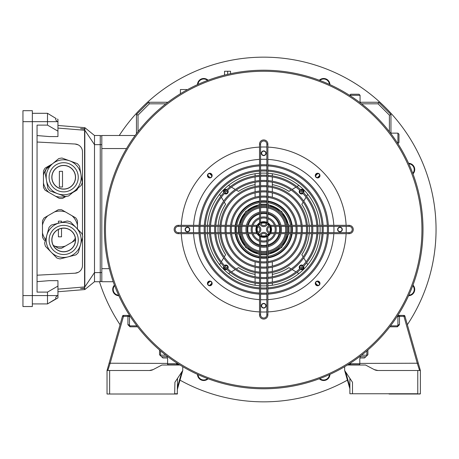<?xml version="1.0" encoding="UTF-8"?>
<svg xmlns="http://www.w3.org/2000/svg" width="459" height="459" viewBox="0 0 459 459"><rect width="100%" height="100%" fill="white"/><g stroke="black" fill="none" stroke-linecap="round" stroke-linejoin="round"><path stroke-width="0.69" d="M285.641 229.5A21.934 21.934 0 0 0 285.418 226.367A21.934 21.934 0 0 1 285.418 232.633A21.934 21.934 0 0 0 285.641 229.5M285.24 225.323A21.934 21.934 0 0 0 267.884 207.967A21.934 21.934 0 0 1 285.24 225.323M266.84 207.789A21.934 21.934 0 0 0 260.574 207.789A21.934 21.934 0 0 1 266.84 207.789M259.53 207.967A21.934 21.934 0 0 0 242.174 225.323A21.934 21.934 0 0 1 259.53 207.967M241.996 226.367A21.934 21.934 0 0 0 241.996 232.633A21.934 21.934 0 0 1 241.996 226.367M248.089 232.633A15.927 15.927 0 0 1 248.089 226.367M248.336 225.323A15.927 15.927 0 0 1 259.53 214.129M260.574 213.883A15.927 15.927 0 0 1 266.84 213.883M267.884 214.129A15.927 15.927 0 0 1 279.078 225.323M279.324 226.367A15.927 15.927 0 0 1 279.324 232.633M279.078 233.677A15.927 15.927 0 0 1 267.884 244.871M266.84 245.117A15.927 15.927 0 0 1 260.574 245.117M259.53 244.871A15.927 15.927 0 0 1 248.336 233.677M242.174 233.677A21.934 21.934 0 0 0 259.53 251.033A21.934 21.934 0 0 1 242.174 233.677M260.574 251.211A21.934 21.934 0 0 0 266.84 251.211A21.934 21.934 0 0 1 260.574 251.211M267.884 251.033A21.934 21.934 0 0 0 285.24 233.677A21.934 21.934 0 0 1 267.884 251.033M397.838 315.408L398.71 315.763A1.044 1.044 0 0 1 399.491 315.408L403.926 315.408A1.044 1.044 0 0 1 404.93 316.171L420.381 370.505L419.595 370.505L417.306 363.413L403.926 316.354L399.491 316.354L399.491 324.714L397.402 326.802L389.823 326.802M344.657 366.684L344.657 370.505L352.489 382.261L352.489 393.747L417.77 393.747L417.77 370.505L420.381 370.505L418.31 363.224L359.799 363.413L359.799 358.496L360.326 357.974L364.503 357.974L367.894 354.761L367.894 349.988M389.048 394.011L420.123 394.011M367.372 355.255L364.503 357.974M352.489 393.747L349.878 393.747L349.878 378.342M417.77 370.505L377.923 370.505A7.832 7.832 0 0 1 374.28 369.61L365.548 365.025L347.406 365.025M420.381 370.866L420.381 393.747L417.77 394.011M349.098 363.964L349.62 364.762L359.277 364.762L359.799 364.239L359.799 363.413M359.799 364.239L359.277 364.762M374.28 369.61L377.923 370.505M349.878 388.406L349.781 388.434A2.611 2.611 0 0 1 349.878 389.152A2.611 2.611 0 0 0 349.781 388.434A2.611 2.611 0 0 1 349.878 389.152A2.611 2.611 0 0 0 349.781 388.434A2.611 2.611 0 0 1 349.878 389.152A2.611 2.611 0 0 0 349.781 388.434A2.611 2.611 0 0 1 349.878 389.152A2.611 2.611 0 0 0 349.781 388.434A2.611 2.611 0 0 1 349.878 389.152A2.611 2.611 0 0 0 349.781 388.434A2.611 2.611 0 0 1 349.878 389.152A2.611 2.611 0 0 0 349.781 388.434A2.611 2.611 0 0 1 349.878 389.152A2.611 2.611 0 0 0 349.781 388.434A2.611 2.611 0 0 1 349.878 389.152A2.611 2.611 0 0 0 349.781 388.434L344.657 370.505M366.85 355.748L366.85 350.883M390.546 325.856L397.402 325.856L398.446 324.811L399.491 324.714M137.591 326.802L130.012 326.802L127.923 324.714L127.923 316.354L123.488 316.354L110.108 363.413L107.819 370.505L107.033 370.505L109.104 363.224L107.033 370.505L149.491 370.505L153.134 369.61L161.866 365.025L180.008 365.025M177.535 378.342L177.277 394.011L138.366 394.011M182.757 366.684L182.757 370.505L174.925 382.261L174.661 394.011L107.033 394.011L107.033 370.505M127.923 324.714L128.968 324.811L130.012 325.856L136.868 325.856M128.968 316.452L127.923 316.354L127.923 315.408L123.488 315.408A1.044 1.044 0 0 0 122.484 316.171L109.104 363.224L167.615 363.413L167.615 358.496L167.093 357.974L162.911 357.974L160.042 355.255M162.911 357.974L159.52 354.761L159.52 349.988M167.615 363.413L167.615 364.239L168.137 364.762L177.799 364.762L178.322 363.964M178.281 364.44L177.799 364.762M149.491 370.505A7.832 7.832 0 0 0 153.134 369.61M182.757 370.505L177.639 388.434A2.611 2.611 0 0 0 177.535 389.152A2.611 2.611 0 0 1 177.639 388.434L177.535 388.406M160.564 350.883L160.564 355.748M127.923 315.408A1.044 1.044 0 0 1 128.704 315.763L129.576 315.408M107.291 394.011L174.925 394.011M412.974 285.108A6.265 6.265 0 0 1 408.573 295.722M408.82 295.189A5.743 5.743 0 0 0 412.767 285.659M408.573 163.278A6.265 6.265 0 0 1 412.974 173.892M412.767 173.341A5.743 5.743 0 0 0 408.82 163.811M319.321 80.239A6.265 6.265 0 0 1 329.929 84.634M329.396 84.387A5.743 5.743 0 0 0 319.866 80.44M197.485 84.634A6.265 6.265 0 0 1 208.099 80.239M207.548 80.44A5.743 5.743 0 0 0 198.018 84.387M118.841 295.722A6.265 6.265 0 0 1 114.446 285.108M114.647 285.659A5.743 5.743 0 0 0 118.6 295.189M119.26 135.497A172.343 172.343 0 0 1 436.05 229.5A172.343 172.343 0 0 1 407.363 324.714M347.411 380.15A172.343 172.343 0 0 1 180.003 380.15M120.051 324.714A172.343 172.343 0 0 1 99.471 281.723M329.929 374.366A6.265 6.265 0 0 1 319.321 378.761M208.099 378.761A6.265 6.265 0 0 1 197.485 374.366M198.018 374.613A5.743 5.743 0 0 0 207.548 378.56M319.866 378.56A5.743 5.743 0 0 0 329.396 374.613M300.117 268.383A1.773 1.773 0 0 1 302.596 265.91M302.596 193.09A1.773 1.773 0 0 1 300.117 190.617M300.961 189.974A1.773 1.773 0 0 1 303.233 192.246M224.181 192.246A1.773 1.773 0 0 1 226.453 189.974M226.453 269.026A1.773 1.773 0 0 1 224.181 266.754M224.824 265.91A1.773 1.773 0 0 1 227.297 268.383M303.233 266.754A1.773 1.773 0 0 1 300.961 269.026M227.297 190.617A1.773 1.773 0 0 1 224.824 193.09M227.515 193.308A2.352 2.352 0 0 0 227.721 190.221A2.352 2.352 0 0 1 224.428 193.514A2.352 2.352 0 0 0 227.515 193.308M226.912 189.55A2.352 2.352 0 0 0 223.757 192.705A2.352 2.352 0 0 1 226.912 189.55M303.657 192.705A2.352 2.352 0 0 0 300.502 189.55A2.352 2.352 0 0 1 303.657 192.705M303.221 269.014A2.352 2.352 0 0 0 303.657 266.295A2.352 2.352 0 0 1 300.502 269.45A2.352 2.352 0 0 0 303.221 269.014M302.986 265.486A2.352 2.352 0 0 0 299.693 268.779A2.352 2.352 0 0 1 302.986 265.486M225.857 265.004A2.352 2.352 0 0 1 227.721 268.779A2.352 2.352 0 0 0 224.428 265.486M307.725 264.768A6.787 6.787 0 0 0 307.203 263.684L306.646 262.76M243.396 209.189A28.722 28.722 0 0 1 259.53 201.082A28.722 28.722 0 0 0 235.289 225.323A28.722 28.722 0 0 1 243.396 209.189M260.574 200.95A28.722 28.722 0 0 1 266.84 200.95A28.722 28.722 0 0 0 260.574 200.95M267.884 201.082A28.722 28.722 0 0 1 292.125 225.323A28.722 28.722 0 0 0 267.884 201.082M292.263 226.367A28.722 28.722 0 0 1 292.263 232.633A28.722 28.722 0 0 0 292.263 226.367M292.125 233.677A28.722 28.722 0 0 1 267.884 257.918A28.722 28.722 0 0 0 292.125 233.677M272.325 261.796L272.325 266.1M272.325 267.172L272.325 271.447M272.325 272.514L272.325 276.766M272.325 277.827L272.325 282.067M272.325 283.128L272.325 285.24M255.089 285.24L255.089 283.128M255.089 282.067L255.089 277.827M255.089 276.766L255.089 272.514M255.089 271.447L255.089 267.172M255.089 266.1L255.089 261.796M255.089 197.204L255.089 192.9M255.089 191.828L255.089 187.553M255.089 186.486L255.089 182.234M255.089 181.173L255.089 176.933M255.089 175.872L255.089 173.76M272.325 173.76L272.325 175.872M272.325 176.933L272.325 181.173M272.325 182.234L272.325 186.486M272.325 187.553L272.325 191.828M272.325 192.9L272.325 197.204M266.84 258.05A28.722 28.722 0 0 1 260.574 258.05A28.722 28.722 0 0 0 266.84 258.05M259.53 257.918A28.722 28.722 0 0 1 235.289 233.677A28.722 28.722 0 0 0 259.53 257.918M235.157 232.633A28.722 28.722 0 0 1 235.157 226.367A28.722 28.722 0 0 0 235.157 232.633M225.857 269.703A2.352 2.352 0 0 1 223.757 266.295A2.352 2.352 0 0 0 226.912 269.45M255.089 184.621A45.699 45.699 0 0 0 238.508 191.38L236.287 190.049M235.301 189.458L231.416 187.134M230.452 186.561L229.523 186.004A6.787 6.787 0 0 0 228.439 185.482M219.689 194.232A6.787 6.787 0 0 0 220.211 195.316L220.768 196.24M221.341 197.204L223.665 201.094M224.256 202.075L225.587 204.301A45.699 45.699 0 0 0 218.203 225.323M218.117 226.367A45.699 45.699 0 0 0 218.117 232.633M218.203 233.677A45.699 45.699 0 0 0 225.587 254.699L224.256 256.925M223.665 257.906L221.341 261.796M220.768 262.76L220.211 263.684A6.787 6.787 0 0 0 219.689 264.768M228.439 273.518A6.787 6.787 0 0 0 229.523 272.996L230.452 272.439M231.416 271.866L235.301 269.542M236.287 268.951L238.508 267.62A45.699 45.699 0 0 0 255.089 274.379M272.325 274.379A45.699 45.699 0 0 0 288.906 267.62L291.132 268.951M299.693 190.221A2.352 2.352 0 0 0 302.986 193.514A2.352 2.352 0 0 1 299.693 190.221M292.113 269.542L296.003 271.866M296.967 272.439L297.891 272.996A6.787 6.787 0 0 0 298.975 273.518M306.073 261.796L303.749 257.906M303.158 256.925L301.827 254.699A45.699 45.699 0 0 0 309.211 233.677M309.297 232.633A45.699 45.699 0 0 0 309.297 226.367M309.211 225.323A45.699 45.699 0 0 0 301.827 204.301L303.158 202.075M303.749 201.094L306.073 197.204M306.646 196.24L307.203 195.316A6.787 6.787 0 0 0 307.725 194.232M298.975 185.482A6.787 6.787 0 0 0 297.891 186.004L296.967 186.561M296.003 187.134L292.113 189.458M291.132 190.049L288.906 191.38A45.699 45.699 0 0 0 272.325 184.621M235.352 226.367A28.527 28.527 0 0 0 235.352 232.633M235.49 233.677A28.527 28.527 0 0 0 259.53 257.717M260.574 257.855A28.527 28.527 0 0 0 266.84 257.855M267.884 257.717A28.527 28.527 0 0 0 291.924 233.677M292.062 232.633A28.527 28.527 0 0 0 292.062 226.367M287.506 232.633A24.006 24.006 0 0 0 287.506 226.367M287.345 225.323A24.006 24.006 0 0 0 267.884 205.862M266.84 205.701A24.006 24.006 0 0 0 260.574 205.701M259.53 205.862A24.006 24.006 0 0 0 240.068 225.323M239.908 226.367A24.006 24.006 0 0 0 239.908 232.633M240.068 233.677A24.006 24.006 0 0 0 259.53 253.138M260.574 253.299A24.006 24.006 0 0 0 266.84 253.299M267.884 253.138A24.006 24.006 0 0 0 287.345 233.677M291.924 225.323A28.527 28.527 0 0 0 267.884 201.283M266.84 201.145A28.527 28.527 0 0 0 260.574 201.145M259.53 201.283A28.527 28.527 0 0 0 235.49 225.323M339.958 227.148A2.352 2.352 0 0 0 337.606 229.5A2.352 2.352 0 0 0 339.958 231.852A2.352 2.352 0 0 0 342.305 229.5A2.352 2.352 0 0 0 339.958 227.148M208.128 177.249A2.352 2.352 0 0 0 211.456 177.249A2.352 2.352 0 0 0 211.456 173.921M187.461 231.852A2.352 2.352 0 0 0 189.808 229.5A2.352 2.352 0 0 0 187.461 227.148A2.352 2.352 0 0 0 185.109 229.5A2.352 2.352 0 0 0 187.461 231.852M211.456 285.079A2.352 2.352 0 0 0 211.456 281.751A2.352 2.352 0 0 0 208.128 281.751A2.352 2.352 0 0 0 208.128 285.079A2.352 2.352 0 0 0 211.456 285.079M105.467 229.5A158.24 158.24 0 0 0 263.707 387.74A158.24 158.24 0 0 0 421.947 229.5A158.24 158.24 0 0 0 263.707 71.26A158.24 158.24 0 0 0 105.467 229.5C105.484 232.535 105.484 232.535 105.467 229.5C105.484 226.471 105.484 226.471 105.467 229.5A158.24 158.24 0 0 1 263.707 71.26A158.24 158.24 0 0 1 421.947 229.5C421.93 226.465 421.93 226.465 421.947 229.5A158.24 158.24 0 0 1 263.707 387.74A158.24 158.24 0 0 1 105.467 229.5M263.707 307.84A2.088 2.088 0 0 1 261.619 305.751A2.088 2.088 0 0 1 263.707 303.657A2.088 2.088 0 0 1 265.795 305.751A2.088 2.088 0 0 1 263.707 307.84M319.103 284.896A2.088 2.088 0 0 1 316.148 284.896A2.088 2.088 0 0 1 316.148 281.941A2.088 2.088 0 0 1 319.103 281.941A2.088 2.088 0 0 1 319.103 284.896M342.047 229.5A2.088 2.088 0 0 1 339.958 231.588A2.088 2.088 0 0 1 337.864 229.5A2.088 2.088 0 0 1 339.958 227.412A2.088 2.088 0 0 1 342.047 229.5M319.103 174.104A2.088 2.088 0 0 1 319.103 177.059A2.088 2.088 0 0 1 316.148 177.059A2.088 2.088 0 0 1 316.148 174.104A2.088 2.088 0 0 1 319.103 174.104M263.707 151.16A2.088 2.088 0 0 1 265.795 153.249A2.088 2.088 0 0 1 263.707 155.343A2.088 2.088 0 0 1 261.619 153.249A2.088 2.088 0 0 1 263.707 151.16M208.317 174.104A2.088 2.088 0 0 1 211.266 174.104A2.088 2.088 0 0 1 211.266 177.059A2.088 2.088 0 0 1 208.317 177.059A2.088 2.088 0 0 1 208.317 174.104M185.367 229.5A2.088 2.088 0 0 1 187.461 227.412A2.088 2.088 0 0 1 189.55 229.5A2.088 2.088 0 0 1 187.461 231.588A2.088 2.088 0 0 1 185.367 229.5M208.317 284.896A2.088 2.088 0 0 1 208.317 281.941A2.088 2.088 0 0 1 211.266 281.941A2.088 2.088 0 0 1 211.266 284.896A2.088 2.088 0 0 1 208.317 284.896M104.422 229.879L104.428 231.164M104.434 231.307L104.44 231.852M104.422 229.5C104.44 232.535 104.44 232.535 104.422 229.5A159.284 159.284 0 0 1 263.707 70.216A159.284 159.284 0 0 1 422.991 229.5C422.974 226.465 422.974 226.465 422.991 229.5A159.284 159.284 0 0 1 263.707 388.784A159.284 159.284 0 0 1 104.422 229.5C104.44 226.471 104.44 226.471 104.422 229.5M105.467 229.879L105.467 230.447M264.086 388.784L265.371 388.779M265.514 388.779L266.059 388.767M263.707 388.784C266.742 388.767 266.742 388.767 263.707 388.784C260.678 388.767 260.678 388.767 263.707 388.784M264.086 387.74L264.654 387.74M263.707 387.74C266.742 387.723 266.742 387.723 263.707 387.74C260.678 387.723 260.678 387.723 263.707 387.74M422.991 229.121L422.986 227.836M422.986 227.693L422.974 227.148M421.947 229.121L421.947 228.553M263.328 70.216L262.043 70.221M261.9 70.221L261.355 70.233M263.707 70.216C260.678 70.233 260.678 70.233 263.707 70.216C266.742 70.233 266.742 70.233 263.707 70.216M263.328 71.26L262.76 71.26M263.707 71.26C260.678 71.277 260.678 71.277 263.707 71.26C266.742 71.277 266.742 71.277 263.707 71.26M266.059 71.277L265.618 71.271M105.484 227.194L105.478 227.589M261.355 388.767L262.043 388.779M422.991 229.5C422.974 232.529 422.974 232.529 422.991 229.5M422.974 231.852L422.986 231.164M104.44 227.148L104.428 227.836M266.059 70.233L265.371 70.221M421.947 229.5C421.93 232.529 421.93 232.529 421.947 229.5M421.93 231.852L421.936 231.411M261.401 387.723L261.796 387.729M319.975 283.415A2.352 2.352 0 0 0 317.622 281.063A2.352 2.352 0 0 0 315.276 283.415A2.352 2.352 0 0 0 317.622 285.768A2.352 2.352 0 0 0 319.975 283.415M342.305 229.5A2.352 2.352 0 0 0 339.958 227.148A2.352 2.352 0 0 0 337.606 229.5A2.352 2.352 0 0 0 339.958 231.852A2.352 2.352 0 0 0 342.305 229.5M319.975 175.585A2.352 2.352 0 0 0 317.622 173.232A2.352 2.352 0 0 0 315.276 175.585A2.352 2.352 0 0 0 317.622 177.937A2.352 2.352 0 0 0 319.975 175.585M266.059 153.249A2.352 2.352 0 0 0 263.707 150.902A2.352 2.352 0 0 0 261.355 153.249A2.352 2.352 0 0 0 263.707 155.601A2.352 2.352 0 0 0 266.059 153.249M212.144 175.585A2.352 2.352 0 0 0 209.792 173.232A2.352 2.352 0 0 0 207.439 175.585A2.352 2.352 0 0 0 209.792 177.937A2.352 2.352 0 0 0 212.144 175.585M189.808 229.5A2.352 2.352 0 0 0 187.461 227.148A2.352 2.352 0 0 0 185.109 229.5A2.352 2.352 0 0 0 187.461 231.852A2.352 2.352 0 0 0 189.808 229.5M212.144 283.415A2.352 2.352 0 0 0 209.792 281.063A2.352 2.352 0 0 0 207.439 283.415A2.352 2.352 0 0 0 209.792 285.768A2.352 2.352 0 0 0 212.144 283.415M266.059 305.751A2.352 2.352 0 0 0 263.707 303.399A2.352 2.352 0 0 0 261.355 305.751A2.352 2.352 0 0 0 263.707 308.098A2.352 2.352 0 0 0 266.059 305.751M320.112 229.5A56.405 56.405 0 0 0 320.021 226.367A56.405 56.405 0 0 1 320.021 232.633M319.957 233.677A56.405 56.405 0 0 1 267.884 285.75M266.84 285.814A56.405 56.405 0 0 1 260.574 285.814M259.53 285.75A56.405 56.405 0 0 1 207.457 233.677M207.393 232.633A56.405 56.405 0 0 1 207.393 226.367A56.405 56.405 0 0 0 207.302 229.5M346.161 226.367A82.517 82.517 0 0 1 346.161 232.633M346.115 233.677A82.517 82.517 0 0 1 267.884 311.908M266.84 311.954A82.517 82.517 0 0 1 260.574 311.954M259.53 311.908A82.517 82.517 0 0 1 181.299 233.677M181.253 232.633A82.517 82.517 0 0 1 181.253 226.367M181.299 225.323A82.517 82.517 0 0 1 259.53 147.092M260.574 147.046A82.517 82.517 0 0 1 266.84 147.046M267.884 147.092A82.517 82.517 0 0 1 346.115 225.323M207.457 225.323A56.405 56.405 0 0 1 259.53 173.25A56.405 56.405 0 0 0 207.457 225.323M260.574 173.186A56.405 56.405 0 0 1 266.84 173.186A56.405 56.405 0 0 0 260.574 173.186M267.884 173.25A56.405 56.405 0 0 1 319.957 225.323A56.405 56.405 0 0 0 267.884 173.25M274.763 226.367A11.492 11.492 0 0 1 274.763 232.633M274.413 233.677A11.492 11.492 0 0 1 267.884 240.2M266.84 240.556A11.492 11.492 0 0 1 260.574 240.556M259.53 240.2A11.492 11.492 0 0 1 253.007 233.677M252.651 232.633A11.492 11.492 0 0 1 252.651 226.367M251.572 226.367A12.536 12.536 0 0 0 251.572 232.633M251.888 233.677A12.536 12.536 0 0 0 259.53 241.319M260.574 241.635A12.536 12.536 0 0 0 266.84 241.635M267.884 241.319A12.536 12.536 0 0 0 275.526 233.677M275.842 232.633A12.536 12.536 0 0 0 275.842 226.367M275.526 225.323A12.536 12.536 0 0 0 267.884 217.681M266.84 217.365A12.536 12.536 0 0 0 260.574 217.365M259.53 217.681A12.536 12.536 0 0 0 251.888 225.323M253.007 225.323A11.492 11.492 0 0 1 259.53 218.8M260.574 218.444A11.492 11.492 0 0 1 266.84 218.444M267.884 218.8A11.492 11.492 0 0 1 274.413 225.323M280.122 226.367A16.713 16.713 0 0 1 280.122 232.633M279.887 233.677A16.713 16.713 0 0 1 267.884 245.68M266.84 245.915A16.713 16.713 0 0 1 260.574 245.915M259.53 245.68A16.713 16.713 0 0 1 247.527 233.677M247.292 232.633A16.713 16.713 0 0 1 247.292 226.367M246.231 226.367A17.758 17.758 0 0 0 246.231 232.633M246.449 233.677A17.758 17.758 0 0 0 259.53 246.758M260.574 246.976A17.758 17.758 0 0 0 266.84 246.976M267.884 246.758A17.758 17.758 0 0 0 280.965 233.677M281.183 232.633A17.758 17.758 0 0 0 281.183 226.367M280.965 225.323A17.758 17.758 0 0 0 267.884 212.242M266.84 212.024A17.758 17.758 0 0 0 260.574 212.024M259.53 212.242A17.758 17.758 0 0 0 246.449 225.323M247.527 225.323A16.713 16.713 0 0 1 259.53 213.32M260.574 213.085A16.713 16.713 0 0 1 266.84 213.085M267.884 213.32A16.713 16.713 0 0 1 279.887 225.323M240.941 226.367A22.979 22.979 0 0 0 240.941 232.633M241.113 233.677A22.979 22.979 0 0 0 259.53 252.094M260.574 252.266A22.979 22.979 0 0 0 266.84 252.266M267.884 252.094A22.979 22.979 0 0 0 286.301 233.677M286.473 232.633A22.979 22.979 0 0 0 286.473 226.367M286.301 225.323A22.979 22.979 0 0 0 267.884 206.906M266.84 206.734A22.979 22.979 0 0 0 260.574 206.734M259.53 206.906A22.979 22.979 0 0 0 241.113 225.323M290.685 226.367A27.156 27.156 0 0 1 290.685 232.633M290.541 233.677A27.156 27.156 0 0 1 267.884 256.334M266.84 256.478A27.156 27.156 0 0 1 260.574 256.478M259.53 256.334A27.156 27.156 0 0 1 236.873 233.677M236.729 232.633A27.156 27.156 0 0 1 236.729 226.367M235.679 226.367A28.2 28.2 0 0 0 235.679 232.633M235.817 233.677A28.2 28.2 0 0 0 259.53 257.39M260.574 257.528A28.2 28.2 0 0 0 266.84 257.528M267.884 257.39A28.2 28.2 0 0 0 291.597 233.677M291.735 232.633A28.2 28.2 0 0 0 291.735 226.367M291.597 225.323A28.2 28.2 0 0 0 267.884 201.61M266.84 201.472A28.2 28.2 0 0 0 260.574 201.472M259.53 201.61A28.2 28.2 0 0 0 235.817 225.323M236.873 225.323A27.156 27.156 0 0 1 259.53 202.666M260.574 202.522A27.156 27.156 0 0 1 266.84 202.522M267.884 202.666A27.156 27.156 0 0 1 290.541 225.323M295.935 226.367A32.377 32.377 0 0 1 295.935 232.633M295.814 233.677A32.377 32.377 0 0 1 267.884 261.607M266.84 261.728A32.377 32.377 0 0 1 260.574 261.728M259.53 261.607A32.377 32.377 0 0 1 231.6 233.677M231.479 232.633A32.377 32.377 0 0 1 231.479 226.367M230.429 226.367A33.427 33.427 0 0 0 230.429 232.633M230.544 233.677A33.427 33.427 0 0 0 259.53 262.663M260.574 262.777A33.427 33.427 0 0 0 266.84 262.777M267.884 262.663A33.427 33.427 0 0 0 296.87 233.677M296.984 232.633A33.427 33.427 0 0 0 296.984 226.367M231.6 225.323A32.377 32.377 0 0 1 259.53 197.393M260.574 197.272A32.377 32.377 0 0 1 266.84 197.272M267.884 197.393A32.377 32.377 0 0 1 295.814 225.323M296.87 225.323A33.427 33.427 0 0 0 267.884 196.337M266.84 196.222A33.427 33.427 0 0 0 260.574 196.222M259.53 196.337A33.427 33.427 0 0 0 230.544 225.323M301.179 226.367A37.604 37.604 0 0 1 301.179 232.633M301.075 233.677A37.604 37.604 0 0 1 267.884 266.868M266.84 266.972A37.604 37.604 0 0 1 260.574 266.972M259.53 266.868A37.604 37.604 0 0 1 226.339 233.677M226.235 232.633A37.604 37.604 0 0 1 226.235 226.367M225.185 226.367A38.648 38.648 0 0 0 225.185 232.633M225.289 233.677A38.648 38.648 0 0 0 259.53 267.918M260.574 268.022A38.648 38.648 0 0 0 266.84 268.022M267.884 267.918A38.648 38.648 0 0 0 302.125 233.677M302.229 232.633A38.648 38.648 0 0 0 302.229 226.367M226.339 225.323A37.604 37.604 0 0 1 259.53 192.132M260.574 192.028A37.604 37.604 0 0 1 266.84 192.028M267.884 192.132A37.604 37.604 0 0 1 301.075 225.323M302.125 225.323A38.648 38.648 0 0 0 267.884 191.082M266.84 190.978A38.648 38.648 0 0 0 260.574 190.978M259.53 191.082A38.648 38.648 0 0 0 225.289 225.323M219.953 226.367A43.869 43.869 0 0 0 219.953 232.633M220.039 233.677A43.869 43.869 0 0 0 259.53 273.168M260.574 273.254A43.869 43.869 0 0 0 266.84 273.254M267.884 273.168A43.869 43.869 0 0 0 307.375 233.677M307.467 232.633A43.869 43.869 0 0 0 307.467 226.367M220.997 226.367A42.825 42.825 0 0 0 220.997 232.633M221.089 233.677A42.825 42.825 0 0 0 259.53 272.118M260.574 272.21A42.825 42.825 0 0 0 266.84 272.21M267.884 272.118A42.825 42.825 0 0 0 306.325 233.677M306.417 232.633A42.825 42.825 0 0 0 306.417 226.367M306.325 225.323A42.825 42.825 0 0 0 267.884 186.882M266.84 186.79A42.825 42.825 0 0 0 260.574 186.79M259.53 186.882A42.825 42.825 0 0 0 221.089 225.323M307.375 225.323A43.869 43.869 0 0 0 267.884 185.832M266.84 185.746A43.869 43.869 0 0 0 260.574 185.746M259.53 185.832A43.869 43.869 0 0 0 220.039 225.323M311.65 226.367A48.046 48.046 0 0 1 311.65 232.633M311.575 233.677A48.046 48.046 0 0 1 267.884 277.362M266.84 277.443A48.046 48.046 0 0 1 260.574 277.443M259.53 277.362A48.046 48.046 0 0 1 215.845 233.677M215.764 232.633A48.046 48.046 0 0 1 215.764 226.367M214.714 226.367A49.09 49.09 0 0 0 214.714 232.633M214.795 233.677A49.09 49.09 0 0 0 259.53 278.412M260.574 278.493A49.09 49.09 0 0 0 266.84 278.493M267.884 278.412A49.09 49.09 0 0 0 312.619 233.677M312.699 232.633A49.09 49.09 0 0 0 312.699 226.367M312.619 225.323A49.09 49.09 0 0 0 267.884 180.588M266.84 180.507A49.09 49.09 0 0 0 260.574 180.507M259.53 180.588A49.09 49.09 0 0 0 214.795 225.323M215.845 225.323A48.046 48.046 0 0 1 259.53 181.638M260.574 181.557A48.046 48.046 0 0 1 266.84 181.557M267.884 181.638A48.046 48.046 0 0 1 311.575 225.323M316.882 226.367A53.267 53.267 0 0 1 316.882 232.633M316.813 233.677A53.267 53.267 0 0 1 267.884 282.606M266.84 282.675A53.267 53.267 0 0 1 260.574 282.675M259.53 282.606A53.267 53.267 0 0 1 210.601 233.677M210.532 232.633A53.267 53.267 0 0 1 210.532 226.367M209.482 226.367A54.311 54.311 0 0 0 209.482 232.633M209.556 233.677A54.311 54.311 0 0 0 259.53 283.651M260.574 283.725A54.311 54.311 0 0 0 266.84 283.725M267.884 283.651A54.311 54.311 0 0 0 317.863 233.677M317.932 232.633A54.311 54.311 0 0 0 317.932 226.367M317.863 225.323A54.311 54.311 0 0 0 267.884 175.349M266.84 175.275A54.311 54.311 0 0 0 260.574 175.275M259.53 175.349A54.311 54.311 0 0 0 209.556 225.323M210.601 225.323A53.267 53.267 0 0 1 259.53 176.394M260.574 176.325A53.267 53.267 0 0 1 266.84 176.325M267.884 176.394A53.267 53.267 0 0 1 316.813 225.323M322.115 226.367A58.494 58.494 0 0 1 322.115 232.633M322.052 233.677A58.494 58.494 0 0 1 267.884 287.845M266.84 287.908A58.494 58.494 0 0 1 260.574 287.908M259.53 287.845A58.494 58.494 0 0 1 205.362 233.677M205.299 232.633A58.494 58.494 0 0 1 205.299 226.367M204.255 226.367A59.538 59.538 0 0 0 204.255 232.633M204.318 233.677A59.538 59.538 0 0 0 259.53 288.889M260.574 288.952A59.538 59.538 0 0 0 266.84 288.952M267.884 288.889A59.538 59.538 0 0 0 323.096 233.677M323.159 232.633A59.538 59.538 0 0 0 323.159 226.367M323.096 225.323A59.538 59.538 0 0 0 267.884 170.111M266.84 170.048A59.538 59.538 0 0 0 260.574 170.048M259.53 170.111A59.538 59.538 0 0 0 204.318 225.323M205.362 225.323A58.494 58.494 0 0 1 259.53 171.155M260.574 171.092A58.494 58.494 0 0 1 266.84 171.092M267.884 171.155A58.494 58.494 0 0 1 322.052 225.323M199.022 226.367A64.759 64.759 0 0 0 199.022 232.633M199.086 233.677A64.759 64.759 0 0 0 259.53 294.121M260.574 294.185A64.759 64.759 0 0 0 266.84 294.185M267.884 294.121A64.759 64.759 0 0 0 328.334 233.677M328.392 232.633A64.759 64.759 0 0 0 328.392 226.367M200.072 226.367A63.715 63.715 0 0 0 200.072 232.633M200.13 233.677A63.715 63.715 0 0 0 259.53 293.077M260.574 293.135A63.715 63.715 0 0 0 266.84 293.135M267.884 293.077A63.715 63.715 0 0 0 327.284 233.677M327.347 232.633A63.715 63.715 0 0 0 327.347 226.367M327.284 225.323A63.715 63.715 0 0 0 267.884 165.923M266.84 165.865A63.715 63.715 0 0 0 260.574 165.865M259.53 165.923A63.715 63.715 0 0 0 200.13 225.323M328.334 225.323A64.759 64.759 0 0 0 267.884 164.879M266.84 164.815A64.759 64.759 0 0 0 260.574 164.815M259.53 164.879A64.759 64.759 0 0 0 199.086 225.323M270.758 226.367A3.133 3.133 0 0 0 267.626 229.5A3.133 3.133 0 0 0 270.758 232.633L349.098 232.633A3.133 3.133 0 0 0 352.231 229.5A3.133 3.133 0 0 0 349.098 226.367L270.758 226.367L270.758 225.323L349.098 225.323A4.177 4.177 0 0 1 353.275 229.5A4.177 4.177 0 0 1 349.098 233.677L270.758 233.677A4.177 4.177 0 0 1 266.581 229.5A4.177 4.177 0 0 1 270.758 225.323M178.322 226.367A3.133 3.133 0 0 0 175.189 229.5A3.133 3.133 0 0 0 178.322 232.633L256.656 232.633A3.133 3.133 0 0 0 259.788 229.5A3.133 3.133 0 0 0 256.656 226.367L178.322 226.367L178.322 225.323L256.656 225.323A4.177 4.177 0 0 1 260.832 229.5A4.177 4.177 0 0 1 256.656 233.677L178.322 233.677A4.177 4.177 0 0 1 174.139 229.5A4.177 4.177 0 0 1 178.322 225.323M257.895 225.512A4.177 4.177 0 0 0 257.631 225.438A7.31 7.31 0 0 1 259.645 223.424A4.177 4.177 0 0 0 259.719 223.688A7.051 7.051 0 0 0 257.895 225.512M269.559 226.603A6.529 6.529 0 0 1 269.559 232.397M269.014 233.298A6.529 6.529 0 0 1 267.505 234.807M266.604 235.352A6.529 6.529 0 0 1 260.815 235.352M259.909 234.807A6.529 6.529 0 0 1 258.4 233.298M257.855 232.397A6.529 6.529 0 0 1 257.855 226.603M256.529 226.367A7.832 7.832 0 0 0 256.529 232.633M257.069 233.66A7.832 7.832 0 0 0 259.547 236.138M260.574 236.678A7.832 7.832 0 0 0 266.84 236.678M267.867 236.138A7.832 7.832 0 0 0 270.345 233.66M270.885 232.633A7.832 7.832 0 0 0 270.885 226.367M270.328 232.604A7.31 7.31 0 0 0 270.328 226.396A3.133 3.133 0 0 0 270.064 226.448A7.051 7.051 0 0 1 270.064 232.552M269.783 225.438A4.177 4.177 0 0 0 269.519 225.512A7.051 7.051 0 0 0 267.7 223.688A4.177 4.177 0 0 0 267.769 223.424A7.31 7.31 0 0 1 269.783 225.438M269.519 233.488A4.177 4.177 0 0 0 269.783 233.562A7.31 7.31 0 0 1 267.769 235.576A4.177 4.177 0 0 0 267.7 235.312A7.051 7.051 0 0 0 269.519 233.488M257.631 233.562A4.177 4.177 0 0 0 257.895 233.488A7.051 7.051 0 0 0 259.719 235.312A4.177 4.177 0 0 0 259.645 235.576A7.31 7.31 0 0 1 257.631 233.562M258.4 225.702A6.529 6.529 0 0 1 259.909 224.193M260.815 223.648A6.529 6.529 0 0 1 266.604 223.648M267.505 224.193A6.529 6.529 0 0 1 269.014 225.702M270.345 225.34A7.832 7.832 0 0 0 267.867 222.862M266.84 222.322A7.832 7.832 0 0 0 260.574 222.322M259.547 222.862A7.832 7.832 0 0 0 257.069 225.34M259.53 314.885L259.53 236.551A4.177 4.177 0 0 1 263.707 232.374A4.177 4.177 0 0 1 267.884 236.551L267.884 314.885A4.177 4.177 0 0 1 263.707 319.068A4.177 4.177 0 0 1 259.53 314.885A4.177 4.177 0 0 0 263.707 319.068A4.177 4.177 0 0 0 267.884 314.885L266.84 314.885L266.84 236.551A3.133 3.133 0 0 0 263.707 233.419A3.133 3.133 0 0 0 260.574 236.551L260.574 314.885A3.133 3.133 0 0 0 263.707 318.024A3.133 3.133 0 0 0 266.84 314.885A3.133 3.133 0 0 1 263.707 318.024A3.133 3.133 0 0 1 260.574 314.885L259.53 314.885M267.884 144.115L267.884 222.449A4.177 4.177 0 0 1 263.707 226.626A4.177 4.177 0 0 1 259.53 222.449L259.53 144.115A4.177 4.177 0 0 1 263.707 139.932A4.177 4.177 0 0 1 267.884 144.115A4.177 4.177 0 0 0 263.707 139.932A4.177 4.177 0 0 0 259.53 144.115L260.574 144.115L260.574 222.449A3.133 3.133 0 0 0 263.707 225.581A3.133 3.133 0 0 0 266.84 222.449L266.84 144.115A3.133 3.133 0 0 0 263.707 140.976A3.133 3.133 0 0 0 260.574 144.115A3.133 3.133 0 0 1 263.707 140.976A3.133 3.133 0 0 1 266.84 144.115L267.884 144.115M210.371 173.577L211.8 175.005M207.784 176.164L209.212 177.593L207.784 176.164M207.784 282.836L209.212 281.407M211.8 283.995L210.371 285.423M317.049 285.423L315.614 283.995M319.63 282.836L318.202 281.407L319.63 282.836M319.63 176.164L318.202 177.593M317.049 173.577L315.614 175.005L317.049 173.577M224.537 75.104L224.537 71.26L230.544 71.26L230.544 73.704M180.41 93.728L180.41 89.539L186.675 89.539L186.675 90.079M113.224 281.723L101.812 281.723L101.812 135.497L135.118 135.497M397.924 325.718L397.924 315.408L398.969 315.551M360.063 356.339L360.063 358.043M359.799 363.717L349.62 363.717L350.665 364.762L349.62 363.631M349.62 95.369L350.665 94.238L359.018 94.238L360.063 95.283L360.063 102.661M350.665 94.238L359.018 94.238L350.665 94.238L359.018 94.238L360.063 95.283L349.62 95.283L350.665 94.238M390.546 133.144L397.924 133.144L398.969 134.189L398.969 142.548L397.838 143.592M398.969 134.189L398.969 142.548L397.924 143.592L397.924 133.144L398.969 134.189M177.799 363.631L177.799 363.717A1.044 1.044 0 0 1 176.755 364.762L176.755 362.96M167.351 358.043L167.351 356.339M360.063 102.254L378.715 102.254L390.953 114.492L390.953 133.144M389.387 131.635L389.387 115.14L378.067 103.82L361.572 103.82M136.461 133.684L136.461 114.492L148.699 102.254L167.891 102.254M165.842 103.82L149.347 103.82L138.027 115.14L138.027 131.635M167.351 356.746L161.614 356.746M160.564 355.18L165.842 355.18M361.572 355.18L366.85 355.18M365.8 356.746L360.063 356.746M149.347 103.82L148.699 102.254M138.027 115.14L136.461 114.492M389.387 115.14L390.953 114.492M378.067 103.82L378.715 102.254M397.924 315.408L398.969 316.452M359.753 364.463L359.018 364.762L359.753 364.463M168.396 364.762L167.661 364.463L168.396 364.762M167.615 363.717L177.799 363.717L176.755 364.762M129.49 325.718L129.49 315.408L128.445 316.452M100.246 281.465L101.812 281.465M100.246 135.755L101.812 135.755M57.49 298.149L57.943 297.891L57.943 295.355L57.49 295.567C55.769 296.893 55.298 297.937 56.09 298.7L47.495 303.921L47.495 292.102L37.053 292.102L37.053 125.118L47.495 125.118L47.495 113.298L56.09 118.52C55.298 119.277 55.763 120.321 57.49 121.658L57.943 121.864L57.943 119.329L57.49 119.07L57.943 119.329M78.237 144.872L75.064 144.017L37.053 142.02M37.053 275.199L75.064 273.203L78.237 272.348M47.495 292.102L57.943 286.072L57.943 280.656L49.216 280.656L37.053 281.66M101.812 272.583L100.246 272.583L100.246 144.637L94.497 144.637L84.835 130.27L84.835 286.95L94.497 272.583L100.246 272.583L100.246 281.723L94.497 281.723L94.497 135.497L84.835 127.659L84.576 128.847L80.56 128.635L84.576 129.088L84.576 286.95L57.943 289.141M84.835 127.659L84.835 130.27L57.943 128.078M37.053 135.56L49.216 136.564L57.943 136.564L57.943 131.148L47.495 125.118M84.576 289.56L84.576 288.372L80.56 288.585L84.576 288.132L84.576 286.95L84.835 289.56L57.943 291.752M84.576 127.659L57.943 125.468M101.812 144.637L100.246 144.637L100.246 135.497L94.497 135.497M94.497 281.723L84.835 289.56M32.348 303.921L47.495 303.921L57.943 297.891M32.348 113.298L47.495 113.298M57.943 121.864L57.943 131.148M57.943 286.072L57.943 295.355M75.064 273.203A7.832 7.832 0 0 0 82.488 265.382L82.488 237.722M82.488 235.587L82.488 151.837A7.832 7.832 0 0 0 75.064 144.017M22.95 295.567L32.348 295.567L32.348 110.688L22.95 110.688L22.95 306.532L32.348 306.532L32.348 295.567L57.49 295.567M66.871 228.634A11.75 11.75 0 0 1 74.995 243.127A11.75 11.75 0 0 1 60.502 251.257A11.75 11.75 0 0 1 52.372 236.764A11.75 11.75 0 0 1 66.871 228.634M80.526 244.687A17.494 17.494 0 0 1 58.947 256.788A17.494 17.494 0 0 1 46.847 235.203L49.05 227.36A19.301 19.301 0 0 1 51.477 225.002L67.266 220.98A19.301 19.301 0 0 1 70.525 221.898L81.903 233.562A19.301 19.301 0 0 1 82.735 236.844L78.317 252.53A19.301 19.301 0 0 1 75.896 254.888L60.106 258.91A19.301 19.301 0 0 1 56.847 257.992L45.47 246.328A19.301 19.301 0 0 1 44.638 243.046L46.847 235.203A17.494 17.494 0 0 1 68.425 223.103A17.494 17.494 0 0 1 80.526 244.687M52.263 236.729A11.871 11.871 0 0 1 66.899 228.519A11.871 11.871 0 0 1 75.11 243.161A11.871 11.871 0 0 1 60.468 251.371A11.871 11.871 0 0 1 52.263 236.729M72.688 169.727A11.75 11.75 0 0 1 71.237 186.279A11.75 11.75 0 0 1 54.684 184.828A11.75 11.75 0 0 1 56.136 168.269A11.75 11.75 0 0 1 72.688 169.727M74.926 190.68A17.494 17.494 0 0 1 50.278 188.517A17.494 17.494 0 0 1 52.446 163.869L58.689 158.636A19.301 19.301 0 0 1 62.017 158.045L77.33 163.628A19.301 19.301 0 0 1 79.505 166.215L82.327 182.269A19.301 19.301 0 0 1 81.168 185.447L68.684 195.918A19.301 19.301 0 0 1 65.35 196.504L50.042 190.927A19.301 19.301 0 0 1 47.868 188.333L45.045 172.286A19.301 19.301 0 0 1 46.198 169.107L52.446 163.869A17.494 17.494 0 0 1 77.089 166.032A17.494 17.494 0 0 1 74.926 190.68M56.061 168.183A11.871 11.871 0 0 1 72.78 169.646A11.871 11.871 0 0 1 71.311 186.371A11.871 11.871 0 0 1 54.592 184.902A11.871 11.871 0 0 1 56.061 168.183M53.221 245.29L54.541 246.053A17.912 17.912 0 0 0 65.39 246.053L72.034 242.214A17.912 17.912 0 0 0 75.31 238.221M54.541 246.053L58.276 248.204A19.301 19.301 0 0 0 61.655 248.204L65.39 246.053M77.462 229.012L77.462 220.831A19.301 19.301 0 0 0 75.769 217.905L65.39 211.909A17.912 17.912 0 0 0 54.541 211.909L47.891 215.747A17.912 17.912 0 0 0 42.469 225.139L42.469 232.816A17.912 17.912 0 0 0 45.59 239.667M65.39 211.909L61.655 209.752A19.301 19.301 0 0 0 58.276 209.752L54.541 211.909M47.891 215.747L44.162 217.905A19.301 19.301 0 0 0 42.469 220.831L42.469 225.139M42.469 232.816L42.469 237.125A19.301 19.301 0 0 0 44.162 240.057L45.292 240.711M72.034 242.214L75.769 240.057M77.462 225.139A17.912 17.912 0 0 0 72.034 215.747M58.396 229.448L58.396 236.815L61.529 236.815L61.529 228.393M61.529 222.443L61.529 221.146L58.396 221.146L58.396 223.24M52.469 163.846L48.872 165.923A17.912 17.912 0 0 0 43.45 175.321L43.45 182.992A17.912 17.912 0 0 0 48.872 192.39L55.522 196.228A17.912 17.912 0 0 0 65.436 196.498M55.522 196.228L59.251 198.38A19.301 19.301 0 0 0 62.636 198.38L66.371 196.228M48.872 165.923L45.143 168.08A19.301 19.301 0 0 0 43.45 171.006L43.45 175.321M43.45 182.992L43.45 187.306A19.301 19.301 0 0 0 45.143 190.233L48.872 192.39M72.614 192.619L73.015 192.39A17.912 17.912 0 0 0 73.813 191.615M73.015 192.39L76.751 190.233A19.301 19.301 0 0 0 78.082 188.035M62.51 186.991L62.51 171.322L59.377 171.322L59.377 186.991L62.51 186.991M404.93 316.171L403.926 316.354L403.926 315.408M399.491 315.408L399.491 316.354L398.446 316.452M345.604 371.933L349.878 386.885M397.402 325.856L397.402 326.802M174.925 393.747L177.535 393.747M123.488 316.354L122.484 316.171A1.044 1.044 0 0 1 123.488 315.408L123.488 316.354M177.535 386.885L181.81 371.933M130.012 326.802L130.012 325.856M109.644 370.505L109.644 394.011M238.892 226.367A25.015 25.015 0 0 0 238.892 232.633M239.047 233.677A25.015 25.015 0 0 0 259.53 254.166M260.574 254.315A25.015 25.015 0 0 0 266.84 254.315M267.884 254.166A25.015 25.015 0 0 0 288.372 233.677M288.527 232.633A25.015 25.015 0 0 0 288.527 226.367M288.372 225.323A25.015 25.015 0 0 0 267.884 204.834M266.84 204.685A25.015 25.015 0 0 0 260.574 204.685M259.53 204.834A25.015 25.015 0 0 0 239.047 225.323M333.882 226.367A70.244 70.244 0 0 1 333.882 232.633M333.825 233.677A70.244 70.244 0 0 1 267.884 299.618M266.84 299.675A70.244 70.244 0 0 1 260.574 299.675M259.53 299.618A70.244 70.244 0 0 1 193.589 233.677M193.537 232.633A70.244 70.244 0 0 1 193.537 226.367M193.589 225.323A70.244 70.244 0 0 1 259.53 159.382M260.574 159.325A70.244 70.244 0 0 1 266.84 159.325M267.884 159.382A70.244 70.244 0 0 1 333.825 225.323M349.098 232.633A3.133 3.133 0 0 0 352.231 229.5A3.133 3.133 0 0 0 349.098 226.367L349.098 225.323A4.177 4.177 0 0 1 353.275 229.5A4.177 4.177 0 0 1 349.098 233.677L349.098 232.633M256.656 232.633A3.133 3.133 0 0 0 259.788 229.5A3.133 3.133 0 0 0 256.656 226.367L256.656 225.323A4.177 4.177 0 0 1 260.832 229.5A4.177 4.177 0 0 1 256.656 233.677L256.656 232.633M257.356 232.552A7.051 7.051 0 0 1 257.356 226.448M266.765 235.851A7.051 7.051 0 0 1 260.655 235.851M257.086 226.396A7.31 7.31 0 0 0 257.086 232.604M260.603 236.121A7.31 7.31 0 0 0 266.811 236.121M266.811 222.879A7.31 7.31 0 0 0 260.603 222.879M260.655 223.149A7.051 7.051 0 0 1 266.765 223.149M259.53 236.551A4.177 4.177 0 0 1 263.707 232.374A4.177 4.177 0 0 1 267.884 236.551L266.84 236.551A3.133 3.133 0 0 0 263.707 233.419A3.133 3.133 0 0 0 260.574 236.551L259.53 236.551M175.189 229.5A3.133 3.133 0 0 0 178.322 232.633L178.322 233.677A4.177 4.177 0 0 1 174.139 229.5M267.884 222.449A4.177 4.177 0 0 1 263.707 226.626A4.177 4.177 0 0 1 259.53 222.449L260.574 222.449A3.133 3.133 0 0 0 263.707 225.581A3.133 3.133 0 0 0 266.84 222.449L267.884 222.449M267.626 229.5A3.133 3.133 0 0 0 270.758 232.633L270.758 233.677A4.177 4.177 0 0 1 266.581 229.5M207.715 175.355L210.021 177.662M211.869 175.814L209.562 173.508M209.562 285.492L211.869 283.186M210.021 281.338L207.715 283.645M319.699 283.645L317.393 281.338M315.545 283.186L317.852 285.492M317.852 173.508L315.545 175.814M317.393 177.662L319.699 175.355M227.67 71.26L227.67 74.341M101.812 268.67L109.311 268.67M126.523 148.55L101.812 148.55M22.95 121.658L57.49 121.658M77.714 243.895A14.573 14.573 0 0 1 59.739 253.976A14.573 14.573 0 0 1 49.658 235.995A14.573 14.573 0 0 1 67.634 225.914A14.573 14.573 0 0 1 77.714 243.895M73.05 188.442A14.573 14.573 0 0 1 52.515 186.641A14.573 14.573 0 0 1 54.323 166.106A14.573 14.573 0 0 1 74.851 167.908A14.573 14.573 0 0 1 73.05 188.442M288.975 226.367L288.975 232.633M288.82 233.677L281.711 247.504L267.884 254.613M266.84 254.768L260.574 254.768M259.53 254.613L245.703 247.504L238.594 233.677M238.439 232.633L238.439 226.367M288.82 225.323L281.711 211.496L267.884 204.387M266.84 204.232L260.574 204.232M259.53 204.387L245.703 211.496L238.594 225.323"/></g></svg>
